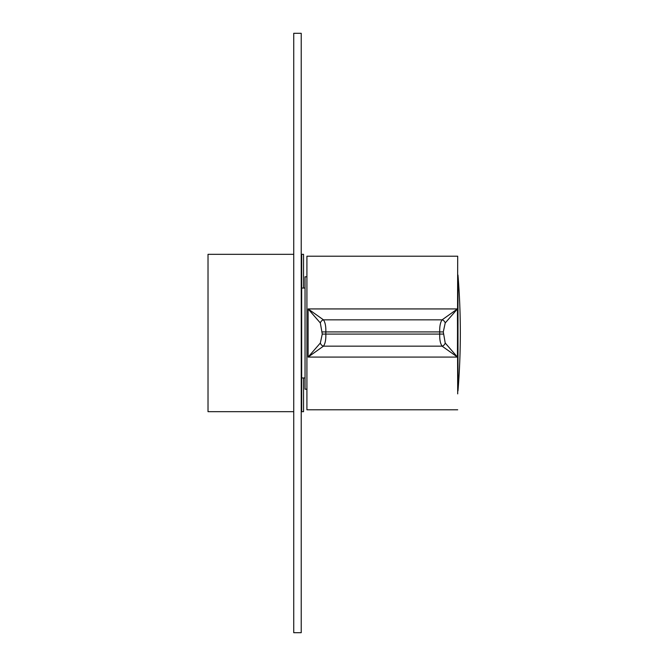 <?xml version="1.0" encoding="UTF-8"?>
<svg xmlns="http://www.w3.org/2000/svg" width="666" height="666" viewBox="0 0 666 666"><rect width="100%" height="100%" fill="white"/><g stroke="black" fill="none" stroke-linecap="round" stroke-linejoin="round"><path stroke-width="1" d="M303.546 288.045L303.546 254.329L301.223 254.329L301.673 254.329L301.673 411.671L303.546 411.671L303.546 377.955M306.918 276.806L305.045 276.806L305.045 389.194L306.918 389.194M209.89 254.329L293.731 254.329L208.017 254.329L208.017 411.671L293.731 411.671M301.223 632.7L301.223 33.3L293.731 33.3L293.731 632.7L301.223 632.7M457.7 409.798L306.918 409.798L306.918 256.202L457.7 256.202L457.442 357.076L442.107 346.162C440.359 343.698 439.56 339.668 439.71 334.074L439.71 331.926C439.552 326.348 440.351 322.319 442.107 319.838L457.442 308.924L457.7 393.872M308.108 357.076L308.108 308.924L323.451 319.838C325.191 322.302 325.99 326.332 325.84 331.926L325.84 334.074C325.999 339.652 325.199 343.681 323.451 346.162L308.108 357.076L320.338 343.023L322.261 334.082L320.338 322.977L308.108 308.924L457.442 308.924L445.213 322.977L443.29 331.918L445.213 343.023L457.442 357.076L308.108 357.076M457.7 328.604L457.7 308.924M320.338 343.023A3.746 2.922 -128 0 0 323.451 346.162L442.107 346.162A3.746 2.922 -52 0 0 445.213 343.023M320.338 322.977A3.746 2.922 128 0 1 323.451 319.838L442.107 319.838A3.746 2.922 52 0 1 445.213 322.977M457.983 275.2L457.983 390.8A714.177 714.177 0 0 0 457.983 275.2L457.7 274.592L457.983 275.2M457.7 391.408L457.983 390.8L457.7 391.408M322.261 334.082L443.29 334.082M443.29 331.918L322.261 331.918M301.673 377.955L305.045 377.955M301.673 288.045L305.045 288.045M301.673 411.671L301.223 411.671"/></g></svg>
